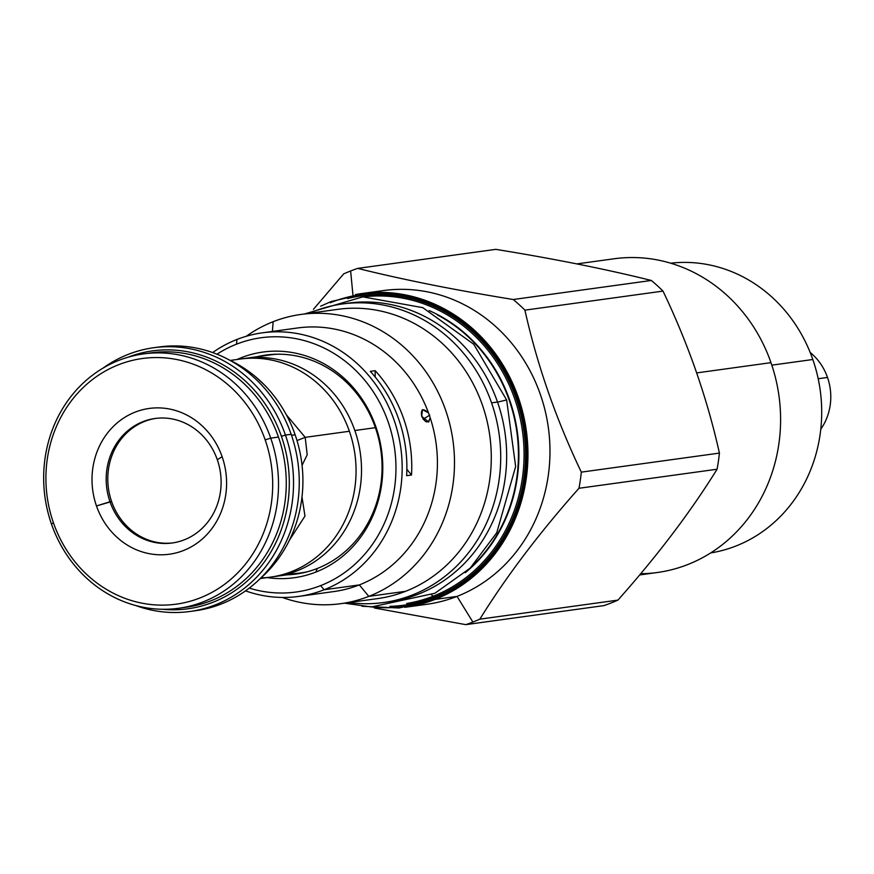 <?xml version="1.0" encoding="UTF-8"?>
<svg xmlns="http://www.w3.org/2000/svg" width="874" height="874" viewBox="0 0 874 874"><rect width="100%" height="100%" fill="white"/><g stroke="black" fill="none" stroke-linecap="round" stroke-linejoin="round"><path stroke-width="1.31" d="M265.172 439.862A123.988 113.183 -97.9 0 0 118.678 364.698A123.988 113.183 -97.9 0 0 53.434 522.816A123.988 113.183 82.1 0 0 199.917 597.98A123.988 113.183 82.1 0 0 265.172 439.862A123.988 113.183 82.1 0 1 199.917 597.98A123.988 113.183 82.1 0 1 53.434 522.816L51.457 524.039L53.434 522.816A123.988 113.183 -97.9 0 1 118.678 364.698A123.988 113.183 -97.9 0 1 265.172 439.862L270.721 438.136A128.402 117.214 82.1 0 1 203.15 601.88A128.402 117.214 82.1 0 1 51.457 524.039A128.402 117.214 -97.9 0 1 119.028 360.296A128.402 117.214 -97.9 0 1 270.721 438.136L265.172 439.862M96.479 505.948A73.58 67.167 82.1 0 1 135.197 412.113A73.58 67.167 82.1 0 1 222.127 456.72A73.58 67.167 82.1 0 1 183.409 550.554A73.58 67.167 82.1 0 1 96.479 505.948L111.599 501.534A62.841 57.367 82.1 0 1 155.867 418.384A62.841 57.367 82.1 0 0 111.599 501.534A62.841 57.367 82.1 0 0 173.03 542.874A62.841 57.367 82.1 0 1 111.599 501.534L109.993 501.752A62.841 57.367 82.1 0 0 184.228 539.848A62.841 57.367 82.1 0 0 217.298 459.713A62.841 57.367 82.1 0 1 172.233 542.983A62.841 57.367 82.1 0 1 109.993 501.752A62.841 57.367 -97.9 0 1 143.063 421.618A62.841 57.367 -97.9 0 1 217.298 459.713A62.841 57.367 -97.9 0 0 155.059 418.482A62.841 57.367 -97.9 0 0 109.993 501.752L96.479 505.948A73.58 67.167 82.1 0 1 135.197 412.113A73.58 67.167 82.1 0 1 222.127 456.72A73.58 67.167 82.1 0 1 183.409 550.554A73.58 67.167 82.1 0 1 96.479 505.948M291.512 435.274L295.128 434.771A128.402 117.214 -97.9 0 0 229.534 360.099A128.402 117.214 -97.9 0 1 295.128 434.771A128.402 117.214 -97.9 0 1 259.72 579.036A128.402 117.214 -97.9 0 0 295.128 434.771L291.512 435.274M230.233 360.438L240.361 359.039A110.08 100.488 82.1 0 1 349.382 431.264A110.08 100.488 82.1 0 1 270.437 577.135L260.31 578.533M240.339 359.039A110.08 100.488 82.1 0 1 349.382 431.264L305.201 437.35L307.2 454.775L302.054 465.339L307.2 454.775L305.201 437.35L297.007 440.562L305.201 437.35L286.366 414.833L305.201 437.35L349.382 431.264A110.08 100.488 82.1 0 1 260.976 577.943M301.989 496.956L304.971 516.053L289.36 540.329L304.971 516.053L301.989 496.956M255.863 377.011L264.276 384.811L255.863 377.011M182.491 607.681A128.402 117.214 -97.9 0 0 278.467 437.066A128.402 117.214 -97.9 0 0 147.422 353.424M275.878 576.381A110.08 100.488 82.1 0 1 273.147 576.72A110.08 100.488 82.1 0 0 354.833 430.511L375.383 427.681L354.833 430.511A110.08 100.488 82.1 0 0 245.812 358.285A110.08 100.488 82.1 0 0 243.092 358.701A110.08 100.488 82.1 0 1 354.833 430.511A110.08 100.488 82.1 0 1 275.878 576.381L300.317 573.016A110.08 100.488 82.1 0 0 307.386 571.749A110.08 100.488 82.1 0 1 287.983 573.868M270.23 354.92A110.08 100.488 82.1 0 1 277.397 354.21A110.08 100.488 82.1 0 0 270.241 354.92L245.812 358.285M272.972 354.582A110.08 100.488 82.1 0 1 274.906 354.276A110.08 100.488 82.1 0 0 272.972 354.582M304.971 572.361A110.08 100.488 82.1 0 1 303.038 572.59A110.08 100.488 82.1 0 0 304.971 572.361M222.127 456.72L217.298 459.713L222.127 456.72M377.688 598.592A145.991 133.263 82.1 0 0 405.602 591.305L368.806 596.374L359.323 584.914L324.09 589.775A133.034 121.442 82.1 0 0 394.098 420.121A133.034 121.442 82.1 0 0 236.92 339.473A133.034 121.442 82.1 0 1 262.331 332.83A133.034 121.442 82.1 0 1 398.14 433.897A133.034 121.442 82.1 0 1 324.09 589.775L320.638 585.613A128.325 117.138 82.1 0 0 388.165 421.956A128.325 117.138 82.1 0 0 236.559 344.159L236.92 339.473A133.034 121.442 82.1 0 0 212.655 352.561A133.034 121.442 82.1 0 1 236.92 339.473L236.559 344.159A128.325 117.138 82.1 0 0 216.992 354.199A128.325 117.138 82.1 0 1 236.559 344.159A128.325 117.138 82.1 0 1 388.165 421.956A128.325 117.138 82.1 0 1 320.638 585.613A128.325 117.138 82.1 0 1 249.243 588.115A128.325 117.138 82.1 0 0 320.638 585.613L324.09 589.775A133.034 121.442 82.1 0 1 298.679 596.418A133.034 121.442 82.1 0 1 245.518 590.857A133.034 121.442 82.1 0 0 324.09 589.775L359.323 584.914A133.034 121.442 82.1 0 1 333.89 591.556M315.918 572.055A113.915 103.995 82.1 0 1 267.116 577.594A113.915 103.995 82.1 0 0 315.918 572.055L317.186 568.526A110.517 100.892 82.1 0 1 296.078 574.043A110.517 100.892 82.1 0 1 287.087 574.83A110.517 100.892 82.1 0 0 317.186 568.526A110.517 100.892 82.1 0 0 375.35 427.583A110.517 100.892 82.1 0 1 317.186 568.526L315.918 572.055A113.915 103.995 82.1 0 0 375.864 426.774A113.915 103.995 82.1 0 0 241.279 357.717L242.546 358.755L241.279 357.717A113.915 103.995 82.1 0 1 375.864 426.774A113.915 103.995 82.1 0 1 315.918 572.055M237.04 359.498A113.915 103.995 82.1 0 1 241.279 357.717A113.915 103.995 82.1 0 0 237.04 359.498M320.616 306.206L331.224 301.508L331.191 302.382A157.462 143.74 -97.9 0 1 517.222 397.845A157.462 143.74 -97.9 0 1 434.356 598.657A157.462 143.74 -97.9 0 1 372.182 606.982A157.462 143.74 -97.9 0 0 434.356 598.657A157.462 143.74 -97.9 0 0 517.222 397.845A157.462 143.74 -97.9 0 0 331.191 302.382A157.462 143.74 -97.9 0 0 330.23 302.765A157.462 143.74 -97.9 0 1 331.191 302.382L331.257 301.508A158.347 144.549 -97.9 0 0 331.191 301.53M433.919 597.379A156.107 142.506 82.1 0 1 389.957 606.337A156.107 142.506 82.1 0 0 433.919 597.379A156.107 142.506 82.1 0 0 518.828 406.967A156.107 142.506 82.1 0 0 347.524 298.569A156.107 142.506 82.1 0 1 518.828 406.967A156.107 142.506 82.1 0 1 433.919 597.379A1.475 0.59 -111.4 0 0 433.198 596.221A154.84 141.337 82.1 0 1 406.661 603.486A154.84 141.337 82.1 0 0 433.198 596.221L431.559 594.866L433.198 596.221A1.475 0.59 -111.4 0 1 433.919 597.379M340.926 603.661L377.721 598.581A145.991 133.263 82.1 0 0 405.602 591.305L368.806 596.374A145.991 133.263 82.1 0 1 340.926 603.661A145.991 133.263 82.1 0 1 282.247 597.445A145.991 133.263 82.1 0 0 368.806 596.374A145.991 133.263 -97.9 0 0 450.066 425.321A145.991 133.263 -97.9 0 0 301.038 314.422A145.991 133.263 -97.9 0 0 273.158 321.698L272.404 331.443L273.158 321.698A145.991 133.263 82.1 0 0 246.239 336.282A145.991 133.263 82.1 0 1 273.158 321.698A145.991 133.263 -97.9 0 1 445.631 410.201A145.991 133.263 -97.9 0 1 368.806 596.374L359.323 584.914A133.034 121.442 82.1 0 1 333.923 591.556L298.679 596.418M364.371 296.789A154.84 141.337 82.1 0 1 519.768 416.439A154.84 141.337 82.1 0 1 433.198 596.221A154.84 141.337 82.1 0 0 519.768 416.439A154.84 141.337 82.1 0 0 364.371 296.789M429.112 310.554A151.628 138.409 82.1 0 1 517.342 431.964A151.628 138.409 82.1 0 1 465.274 572.71A151.628 138.409 82.1 0 0 517.342 431.964A151.628 138.409 82.1 0 0 429.112 310.554M437.35 314.913A151.431 138.234 82.1 0 1 472.015 566.297A151.431 138.234 82.1 0 0 437.35 314.913M301.038 314.422L337.834 309.341A145.991 133.263 -97.9 0 1 486.862 420.252A145.991 133.263 -97.9 0 1 405.602 591.305A145.991 133.263 -97.9 0 0 486.862 420.23A145.991 133.263 -97.9 0 0 337.812 309.352M262.331 332.83L297.575 327.969A133.034 121.442 -97.9 0 1 428.489 412.878L430.15 417.652A133.034 121.442 -97.9 0 1 359.323 584.914A133.034 121.442 -97.9 0 0 430.15 417.652L428.697 422.011L421.694 416.319L422.437 409.622L428.489 412.878L430.15 417.652C428.391 423.737 425.572 423.289 421.694 416.319C420.602 409.021 422.874 407.885 428.489 412.878A133.034 121.442 -97.9 0 0 297.542 327.979M406.628 475.685L411.512 475.019A133.034 121.442 82.1 0 0 375.175 370.674A133.034 121.442 82.1 0 1 411.512 475.019A147.171 134.334 -97.9 0 1 406.858 469.185A147.171 134.334 -97.9 0 0 411.512 475.019L406.628 475.685A133.034 121.442 82.1 0 0 370.292 371.352L375.175 370.674A147.171 134.334 82.1 0 0 375.186 377.022A147.171 134.334 82.1 0 1 375.175 370.674L370.292 371.352A133.034 121.442 82.1 0 1 406.628 475.685M610.992 603.027A186.61 170.343 82.1 0 1 603.912 605.606L465.809 624.648L374.443 608.009L465.809 624.648L603.912 605.606A186.61 170.343 82.1 0 0 610.992 603.027A186.61 170.343 -97.9 0 0 617.94 600.11L479.848 619.153L617.94 600.11C657.521 555.58 690.558 511.956 717.073 469.229A186.61 170.343 -97.9 0 0 719.422 453.093C707.153 398.194 688.351 344.203 663.016 291.097A186.61 170.343 -97.9 0 0 651.338 280.467C606.021 269.192 554.171 258.824 495.798 249.352C554.171 258.824 606.021 269.192 651.338 280.467L513.235 299.509L651.338 280.467A186.61 170.343 -97.9 0 1 663.016 291.097C688.351 344.203 707.153 398.194 719.422 453.093L581.319 472.135L719.422 453.093A186.61 170.343 -97.9 0 1 717.073 469.229C690.558 511.956 657.521 555.58 617.94 600.11A186.61 170.343 -97.9 0 1 610.992 603.027M372.575 292.55A158.347 144.549 -97.9 0 1 543.65 404.968A158.347 144.549 -97.9 0 1 457.036 596.396L472.889 622.069A186.61 170.343 -97.9 0 0 479.848 619.153A186.61 170.343 -97.9 0 1 472.889 622.069A186.61 170.343 82.1 0 1 465.809 624.648A186.61 170.343 82.1 0 0 472.889 622.069L457.036 596.396A158.347 144.549 82.1 0 1 426.763 604.305L404.76 607.332A158.347 144.549 -97.9 0 0 435.001 599.433A158.347 144.549 -97.9 0 0 523.155 413.894A158.347 144.549 -97.9 0 0 361.497 293.598A158.347 144.549 -97.9 0 0 355.423 294.582A158.347 144.549 -97.9 0 1 361.497 293.598A158.347 144.549 -97.9 0 1 523.155 413.894A158.347 144.549 -97.9 0 1 435.001 599.433L457.036 596.396A158.347 144.549 82.1 0 1 426.785 604.295M350.627 270.973L352.954 295.073L350.627 270.973A186.61 170.343 82.1 0 0 343.668 273.89A186.61 170.343 82.1 0 1 350.627 270.973A186.61 170.343 -97.9 0 1 357.695 268.394C403.012 279.669 454.862 290.037 513.235 299.509A186.61 170.343 -97.9 0 1 524.913 310.15C537.182 365.048 555.984 419.039 581.319 472.135A186.61 170.343 -97.9 0 1 578.97 488.271C539.4 532.801 506.352 576.425 479.848 619.153C506.352 576.425 539.4 532.801 578.97 488.271L717.073 469.229L578.97 488.271A186.61 170.343 -97.9 0 0 581.319 472.135C555.984 419.039 537.182 365.048 524.913 310.15L663.016 291.097L524.913 310.15A186.61 170.343 -97.9 0 0 513.235 299.509C454.862 290.037 403.012 279.669 357.695 268.394L495.798 249.352L357.695 268.394A186.61 170.343 -97.9 0 0 350.627 270.973M313.416 309.352L343.668 273.89L313.416 309.352M361.497 293.598L383.522 290.561A158.347 144.549 -97.9 0 1 545.179 410.856A158.347 144.549 -97.9 0 1 457.036 596.396L435.001 599.433L434.356 598.657L435.001 599.433A158.347 144.549 -97.9 0 1 404.76 607.332M257.022 356.734A110.517 100.892 82.1 0 1 265.882 355.073A110.517 100.892 82.1 0 1 375.35 427.583A110.517 100.892 82.1 0 0 257.022 356.734M260.113 356.308A110.517 100.892 82.1 0 1 267.433 354.866A110.517 100.892 82.1 0 0 260.113 356.308M297.619 573.814A110.517 100.892 82.1 0 1 290.19 574.404A110.517 100.892 82.1 0 0 297.619 573.814M429.757 415.128L423.147 419.236L429.757 415.128M301.901 573.049A110.517 100.892 82.1 0 1 298.788 573.224A110.517 100.892 82.1 0 0 301.901 573.049M268.711 355.128A110.517 100.892 82.1 0 1 271.759 354.451A110.517 100.892 82.1 0 0 268.711 355.128M639.637 574.95L657.401 572.492A158.347 144.549 -97.9 0 0 770.977 362.655L696.654 372.914L770.977 362.655A158.347 144.549 -97.9 0 0 614.138 258.77L576.862 263.904M812.82 359.509A146.286 133.536 82.1 0 1 710.649 552.936A146.286 133.536 82.1 0 0 812.82 359.509L771.829 365.157L812.82 359.509A146.286 133.536 82.1 0 0 670.686 263.183A146.286 133.536 82.1 0 1 812.82 359.509M640.664 573.726A158.347 144.549 -97.9 0 0 770.977 362.655A158.347 144.549 -97.9 0 0 614.105 258.77M820.762 429.232A54.155 49.436 -97.9 0 0 827.503 377.448A54.155 49.436 -97.9 0 0 810.176 352.462A54.155 49.436 -97.9 0 1 827.503 377.448L818.195 378.737L827.503 377.448A54.155 49.436 -97.9 0 1 820.762 429.232M159.297 346.967A133.11 121.508 -97.9 0 1 291.173 434.291L285.459 435.088A133.11 121.508 82.1 0 1 189.986 611.472A133.11 121.508 82.1 0 1 135.831 605.573A133.11 121.508 82.1 0 0 260.692 572.787A133.11 121.508 82.1 0 0 285.459 435.088L281.395 436.279A130.171 118.82 82.1 0 1 162.684 609.287A130.171 118.82 82.1 0 0 281.395 436.279A130.171 118.82 -97.9 0 0 127.932 357.248A130.171 118.82 -97.9 0 1 281.395 436.279L285.459 435.088A133.11 121.508 -97.9 0 0 103.077 368.085A133.11 121.508 -97.9 0 1 153.616 347.743A133.11 121.508 -97.9 0 1 285.459 435.088L291.173 434.291A133.11 121.508 -97.9 0 0 159.33 346.956L153.616 347.743M192.837 611.046A133.11 121.508 82.1 0 0 291.173 434.291A133.11 121.508 82.1 0 1 195.7 610.686L189.986 611.472M344.454 603.169L371.461 606.96L434.913 593.26L470.179 568.133L496.76 532.736L515.649 466.487L506.636 399.942L497.557 402.149L506.636 399.942L473.741 344.247L422.787 307.659L362.776 296.865L304.578 313.93M383.478 602.547L389.433 601.727A150.699 137.557 82.1 0 0 497.514 402.029A150.699 137.557 -97.9 0 0 348.256 303.158A150.699 137.557 -97.9 0 1 497.514 402.029L491.559 402.848A150.699 137.557 -97.9 0 0 342.302 303.977A150.699 137.557 -97.9 0 0 309.145 313.307A150.699 137.557 -97.9 0 1 491.559 402.848A150.699 137.557 82.1 0 1 383.478 602.547A150.699 137.557 82.1 0 1 349.032 602.547A150.699 137.557 82.1 0 0 491.559 402.848L497.514 402.029A150.699 137.557 82.1 0 1 386.45 602.099M178.624 608.282A128.402 117.214 82.1 0 0 270.721 438.136L278.467 437.066L270.721 438.136A128.402 117.214 -97.9 0 0 143.544 353.894A128.402 117.214 -97.9 0 0 51.457 524.039A128.402 117.214 82.1 0 0 178.624 608.282L186.37 607.222A128.402 117.214 -97.9 0 0 278.467 437.066A128.402 117.214 -97.9 0 0 151.289 352.823L143.544 353.894M362 606.272L399.025 607.998L435.023 599.433M331.224 301.508L368.5 292.823M348.256 303.158L342.302 303.977"/></g></svg>
